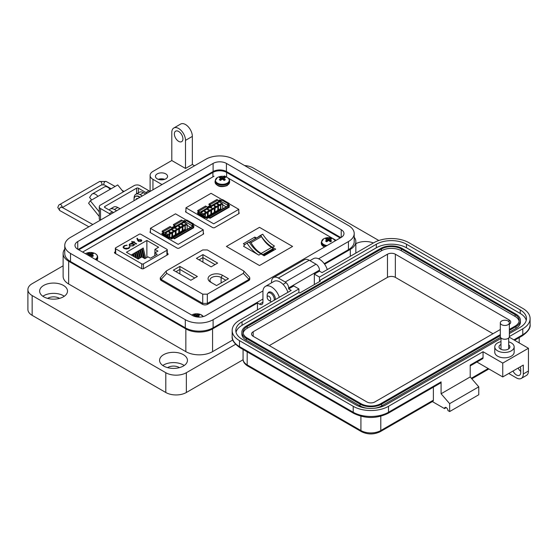 <?xml version="1.0" encoding="UTF-8"?>
<svg xmlns="http://www.w3.org/2000/svg" width="558" height="558" viewBox="0 0 558 558"><rect width="100%" height="100%" fill="white"/><g stroke="black" fill="none" stroke-linecap="round" stroke-linejoin="round"><path stroke-width="0.84" d="M163.313 179.704A4.848 2.797 0 0 0 159.707 179.704M164.715 179.334A6.054 3.494 0 0 0 158.305 179.334M165.796 173.894A6.054 3.494 0 0 0 159.19 173.133A6.054 3.494 0 0 0 155.452 176.37A6.054 3.494 0 0 0 157.23 178.839A6.054 3.494 0 0 0 163.829 179.599A6.054 3.494 0 0 0 167.567 176.37A6.054 3.494 0 0 0 165.796 173.894M194.561 165.768L192.35 164.498L185.5 168.453L185.5 140.358A9.695 5.594 -120 0 0 178.644 128.493A9.695 5.594 -120 0 0 173.796 128.012A9.695 5.594 -120 0 0 171.794 132.448L171.794 160.537L152.948 171.418A9.695 5.594 0 0 0 150.109 175.379A9.695 5.594 0 0 0 152.948 179.334L162.008 184.565M173.796 128.012L180.653 124.057A9.695 5.594 60 0 1 185.5 124.532A9.695 5.594 60 0 1 192.35 136.403L185.5 140.358M178.644 141.348A6.054 3.494 60 0 1 174.689 136.012A6.054 3.494 60 0 1 175.617 131.158A6.054 3.494 60 0 1 178.644 131.458A6.054 3.494 60 0 1 182.599 136.794A6.054 3.494 60 0 1 181.671 141.648A6.054 3.494 60 0 1 178.644 141.348M355.851 243.706A13.929 8.042 180 0 1 373.379 242.974M327.288 269.584A12.116 6.996 -120 0 0 319.476 259.261A12.116 6.996 -120 0 0 313.422 258.661L309.927 260.677M267.896 293.201A5.454 3.146 60 0 1 268.782 292.127A5.454 3.146 60 0 1 271.502 292.392A5.454 3.146 60 0 1 275.331 299.583M279.314 297.281A12.116 6.996 -120 0 0 271.502 286.952A12.116 6.996 -120 0 0 265.448 286.352A12.116 6.996 -120 0 0 262.937 291.897L262.937 302.185A4.848 2.797 -120 0 1 261.932 304.403A4.848 2.797 -120 0 1 259.512 304.166L257.454 302.98L212.57 328.892L212.57 351.645L232.819 339.955M287.879 292.336A12.116 6.996 -120 0 0 280.074 282.006A12.116 6.996 -120 0 0 274.013 281.406L265.448 286.352M162.797 365.497A13.929 8.042 180 0 1 183.359 364.953A13.929 8.042 180 0 1 184.217 365.497M163.654 366.041A13.929 8.042 180 0 1 159.574 360.349A13.929 8.042 180 0 1 168.174 352.921A13.929 8.042 180 0 1 183.359 354.665A13.929 8.042 180 0 1 187.439 360.349A13.929 8.042 180 0 1 178.839 367.785A13.929 8.042 180 0 1 163.654 366.041M42.861 296.256A13.929 8.042 180 0 1 63.424 295.712A13.929 8.042 180 0 1 64.289 296.256M43.719 296.8A13.929 8.042 180 0 1 39.639 291.109A13.929 8.042 180 0 1 48.246 283.68A13.929 8.042 180 0 1 63.424 285.424A13.929 8.042 180 0 1 67.504 291.109A13.929 8.042 180 0 1 58.904 298.544A13.929 8.042 180 0 1 43.719 296.8M179.418 367.631A7.875 4.548 0 0 0 179.076 367.422A7.875 4.548 0 0 0 167.595 367.631M59.483 298.391A7.875 4.548 0 0 0 59.141 298.181A7.875 4.548 0 0 0 47.66 298.391M324.616 264.206L350.319 249.363A18.902 10.909 0 0 0 355.851 241.649A18.902 10.909 0 0 0 354.204 237.199M185.5 168.453L171.794 160.537M145.729 193.961L143.525 192.684A8.482 4.896 -120 0 0 139.284 192.266L135.852 194.247A8.482 4.896 60 0 1 140.093 194.665L142.304 195.942M118.205 207.75A6.752 3.899 -120 0 1 119.133 208.176A6.752 3.899 -120 0 1 120.033 208.797L117.822 207.527A8.482 4.896 -120 0 0 113.581 207.102L110.156 209.083A8.482 4.896 60 0 1 114.397 209.501L116.601 210.778M64.763 249.07A18.902 10.909 0 0 0 63.117 253.52A18.902 10.909 0 0 0 68.648 261.235L185.842 328.892A18.902 10.909 0 0 0 212.57 328.892M257.454 309.899L257.454 302.98M63.117 253.52L63.117 276.273A18.902 10.909 0 0 0 68.648 283.987L185.842 351.645A18.902 10.909 0 0 0 212.57 351.645M109.173 210.01A8.482 4.896 60 0 1 110.156 209.083M134.108 198.495A8.482 4.896 60 0 1 135.852 194.247M192.35 164.498L192.35 136.403M378.819 240.498L253.172 167.958A14.536 8.391 0 0 0 244.599 165.559M63.117 265.817L32.155 283.687A14.536 8.391 0 0 0 27.9 289.623A14.536 8.391 0 0 0 32.155 295.559L165.796 372.716A14.536 8.391 0 0 0 186.351 372.716L235.588 344.293M27.9 289.623L27.9 309.411A14.536 8.391 0 0 0 32.155 315.347L165.796 392.497A14.536 8.391 0 0 0 186.351 392.497L243.1 359.736M78.797 249.858A9.695 5.594 180 0 1 79.271 249.566L212.912 172.408A9.695 5.594 180 0 1 226.618 172.408L339.696 237.694A9.695 5.594 180 0 1 340.171 237.987M91.651 200.001L89.58 197.42L91.519 194.665A6.626 3.829 60 0 1 92.265 193.975A6.626 3.829 60 0 1 95.578 194.303A6.626 3.829 60 0 1 97.922 196.381L90.305 200.775L88.596 203.217L99.268 216.49M123.29 191.875L117.724 184.949L110.107 189.343A6.626 3.829 -120 0 0 107.764 187.265A6.626 3.829 -120 0 0 104.451 186.937L92.265 193.975M110.393 214.363A7.268 4.199 60 0 0 109.326 213.616L100.531 208.539A4.311 2.49 0 0 1 99.268 206.781A4.311 2.49 0 0 1 100.531 205.023L134.039 185.674A4.311 2.49 180 0 1 140.128 185.674L148.93 190.752A7.268 4.199 -120 0 1 149.99 191.499M113.441 212.605A7.268 4.199 -120 0 0 112.374 211.859L104.827 207.499A1.228 0.711 0 0 1 104.465 206.997A1.228 0.711 0 0 1 104.827 206.495L136.591 188.158A1.228 0.711 0 0 1 138.335 188.158L145.882 192.517A7.268 4.199 60 0 1 146.949 193.256M99.268 206.781L99.268 218.645A4.311 2.49 0 0 0 100.245 220.222M99.268 211.921L90.305 200.775M94.965 198.09A1.786 1.032 -120 0 0 94.686 198.167A1.786 1.032 -120 0 0 94.483 198.355L94.951 198.09M136.11 199.513A0.809 0.467 60 0 1 136.166 199.011A4.325 2.497 60 0 1 136.612 198.606A4.325 2.497 60 0 1 137.184 198.418A0.809 0.467 60 0 1 137.659 198.62M134.087 200.685A6.752 3.899 60 0 1 135.399 196.5A6.752 3.899 60 0 1 138.775 196.834A6.752 3.899 60 0 1 139.681 197.455M140.058 197.232A6.752 3.899 -120 0 0 139.158 196.618A6.752 3.899 -120 0 0 135.782 196.283A6.752 3.899 -120 0 0 135.594 196.402M136.494 199.297A0.809 0.467 60 0 1 136.55 198.787A4.325 2.497 60 0 1 136.815 198.509M267.17 297.302A2.504 1.444 60 0 1 268.942 296.284A2.504 1.444 60 0 1 270.714 299.346A2.504 1.444 60 0 1 268.942 300.371A2.504 1.444 60 0 1 267.17 297.302L267.17 295.259A5.008 2.888 60 0 1 268.21 292.971A5.008 2.888 60 0 1 270.714 293.215A5.008 2.888 60 0 1 274.152 300.267M271.558 301.759A5.008 2.888 60 0 1 270.714 301.39L268.942 300.371L270.714 301.39M341.217 229.694A9.423 5.441 180 0 1 343.979 233.537A9.423 5.441 180 0 1 341.217 237.387L341.217 229.694L226.429 163.417L226.429 171.529L340.854 237.596M341.217 237.387L205.867 315.528A9.423 5.441 180 0 1 192.538 315.528L77.75 249.252A9.423 5.441 180 0 1 74.988 245.408A9.423 5.441 180 0 1 77.75 241.558L213.1 163.417A9.423 5.441 180 0 1 226.429 163.417M318.59 258.8L348.45 241.558A19.656 11.348 0 0 0 354.204 233.537A19.656 11.348 0 0 0 348.45 225.516L233.662 159.239A19.656 11.348 0 0 0 205.867 159.239L70.517 237.387A19.656 11.348 0 0 0 64.763 245.408A19.656 11.348 0 0 0 70.517 253.43L185.305 319.706A19.656 11.348 0 0 0 213.1 319.706L262.985 290.906M226.429 171.529A9.423 5.441 0 0 0 213.1 171.529L78.113 249.468M324.226 263.662L348.45 249.677A19.656 11.348 0 0 0 354.204 241.649L354.204 233.537M64.763 245.408L64.763 253.52A19.656 11.348 0 0 0 70.517 261.542L185.305 327.818A19.656 11.348 0 0 0 213.1 327.818L262.937 299.046M508.694 341.852A9.688 5.594 180 0 1 514.155 346.881A9.688 5.594 180 0 1 511.316 350.836A9.688 5.594 180 0 1 500.756 352.049A9.688 5.594 180 0 1 494.772 346.881A9.688 5.594 180 0 1 497.61 342.926A9.688 5.594 180 0 1 500.986 341.663M514.155 346.881L514.155 352.224A9.688 5.594 180 0 1 511.316 356.178A9.688 5.594 180 0 1 500.756 357.392A9.688 5.594 180 0 1 494.772 352.224L494.772 346.881M500.986 344.46A5.447 3.146 0 0 0 500.61 344.656A5.447 3.146 0 0 0 499.012 346.881A5.447 3.146 0 0 0 502.381 349.789A5.447 3.146 0 0 0 508.317 349.106A5.447 3.146 0 0 0 509.914 346.881A5.447 3.146 0 0 0 508.694 344.9M520.74 371.405A6.054 3.494 60 0 1 518.166 368.043M500.986 338.406L385.934 404.836A21.316 12.304 180 0 1 355.788 404.836L242.046 339.166A21.316 12.304 180 0 1 235.804 330.469A21.316 12.304 180 0 1 242.046 321.764L298.914 288.932L293.78 285.961L288.639 288.932L291.206 290.411L239.48 320.278A24.95 14.403 0 0 0 232.17 330.469A24.95 14.403 0 0 0 239.48 340.652L353.214 406.315A24.95 14.403 0 0 0 388.501 406.315L483.054 351.728L502.751 363.098L502.751 376.943L523.306 365.078L523.306 373.979A9.688 5.594 60 0 1 521.298 378.415L526.438 375.45A9.688 5.594 -120 0 0 528.447 371.014L528.447 348.269L509.259 337.192M513.025 371.014A6.054 3.494 -120 0 0 519.484 375.269A6.054 3.494 -120 0 0 520.74 372.493L520.74 369.529A6.054 3.494 -120 0 0 520.216 366.864M513.883 339.864L522.79 334.716L522.79 328.788L509.363 336.537M502.751 363.098L528.447 348.269M522.79 328.788A24.95 14.403 0 0 0 530.1 318.597A24.95 14.403 0 0 0 522.79 308.414L409.056 242.751A24.95 14.403 0 0 0 373.769 242.751L322.043 272.611L319.469 271.132L314.335 274.097L319.469 277.061L376.343 244.23A21.316 12.304 180 0 1 406.489 244.23L520.223 309.899A21.316 12.304 180 0 1 526.466 318.597A21.316 12.304 180 0 1 520.223 327.302L509.363 333.572M521.298 378.415A9.688 5.594 60 0 1 516.457 377.933L508.75 373.483M446.226 407.605L444.51 408.595L432.373 401.586M319.469 271.132L319.469 270.142A4.848 2.797 -120 0 0 316.044 264.206L309.195 260.251A9.688 5.594 -120 0 0 304.347 259.77L273.518 277.57A9.688 5.594 60 0 1 278.365 278.051L285.215 282.006A4.848 2.797 60 0 1 288.639 287.942L288.639 288.932M470.206 365.902L482.551 358.773A2.42 1.402 -120 0 0 483.054 357.664L483.054 351.728M476.909 362.03L502.751 376.943M388.501 406.315L388.501 412.25L441.085 381.888L441.085 393.76L470.206 376.943L470.206 365.078L483.054 357.664M314.335 284.58L314.335 274.097M376.343 244.23L376.343 247.794L319.469 280.625L320.327 281.12L299.772 292.985L298.914 292.49L298.914 288.932M298.914 292.49L242.046 325.321L242.046 321.764M236.027 332.247A21.316 12.304 180 0 1 242.046 325.321M376.343 247.794A21.316 12.304 180 0 1 406.489 247.794L520.223 313.457A21.316 12.304 180 0 1 526.243 320.376M319.469 280.625L319.469 277.061M380.793 416.247L380.793 430.546A2.42 1.402 -120 0 1 380.291 431.655L432.875 401.293A2.42 1.402 -120 0 0 433.378 400.184L380.793 430.546A14.048 8.112 180 0 1 360.921 430.546L247.187 364.883A14.048 8.112 180 0 1 243.072 359.143L243.072 349.482M433.378 387.161L433.378 400.184M444.51 408.595A2.42 1.402 60 0 1 445.012 407.486A2.42 1.402 60 0 1 446.881 408.135A2.42 1.402 60 0 1 447.941 410.569L449.65 411.56L449.65 403.65L441.085 393.76M441.085 381.888A2.42 1.402 60 0 1 440.583 382.997L387.998 413.359C376.573 418.842 365.141 418.842 353.716 413.359A2.42 1.402 120 0 1 353.214 412.25A24.95 14.403 0 0 0 388.501 412.25A2.42 1.402 60 0 1 387.998 413.359M449.65 411.56L478.771 394.75L478.771 386.834L470.206 376.943M271.509 282.857L271.509 282.006A9.688 5.594 60 0 1 273.518 277.57M449.65 403.65L478.771 386.834M500.31 335.637L381.651 404.138A15.261 8.809 180 0 1 360.07 404.138L246.329 338.476A15.261 8.809 180 0 1 241.858 332.247A15.261 8.809 180 0 1 246.329 326.018L380.619 248.484A15.261 8.809 180 0 1 402.206 248.484L515.941 314.147A15.261 8.809 180 0 1 520.412 320.376L520.412 322.161A15.261 8.809 180 0 1 515.941 328.39L509.363 332.184M500.477 337.318L381.651 405.924A15.261 8.809 180 0 1 374.258 408.282M367.464 408.282A15.261 8.809 180 0 1 360.07 405.924L246.329 340.254A15.261 8.809 180 0 1 241.858 334.026L241.858 332.247M520.412 320.376A15.261 8.809 180 0 1 515.941 326.611L509.363 330.406M500.31 334.647L380.793 403.65A14.048 8.112 180 0 1 360.921 403.65L247.187 337.981A14.048 8.112 180 0 1 243.072 332.247A14.048 8.112 180 0 1 247.187 326.514L381.477 248.98A14.048 8.112 180 0 1 401.348 248.98L515.083 314.642A14.048 8.112 180 0 1 519.198 320.376A14.048 8.112 180 0 1 515.083 326.116L509.363 329.415M243.155 333.133A14.048 8.112 180 0 1 247.187 328.292L381.477 250.758A14.048 8.112 180 0 1 401.348 250.758L515.083 316.421A14.048 8.112 180 0 1 519.114 321.269M500.31 329.499L374.795 401.969A5.573 3.215 180 0 1 366.92 401.969L253.186 336.3A5.573 3.215 180 0 1 251.553 334.026A5.573 3.215 180 0 1 253.186 331.752L387.475 254.218A5.573 3.215 180 0 1 395.35 254.218L509.091 319.887A5.573 3.215 180 0 1 510.723 322.161A5.573 3.215 180 0 1 509.363 324.261M269.284 345.597L387.475 277.361A5.573 3.215 180 0 1 395.35 277.361L492.986 333.733M508.038 324.7A4.527 2.616 180 0 1 503.107 325.265A4.527 2.616 180 0 1 500.31 322.852A4.527 2.616 180 0 1 501.635 321.003A4.527 2.616 180 0 1 506.573 320.438A4.527 2.616 180 0 1 509.363 322.852A4.527 2.616 180 0 1 508.038 324.7M509.363 322.852L509.363 336.62A4.527 2.616 180 0 1 508.038 338.469A4.527 2.616 180 0 1 503.107 339.034A4.527 2.616 180 0 1 500.31 336.62L500.31 322.852M336.062 240.359L333.991 239.166M332.924 238.552L227.762 177.835M226.701 177.221L224.442 175.916M214.056 176.202L82.633 252.076M185.947 211.015L185.661 211.991L212.975 227.762L214.335 227.79L239.138 213.47L238.803 212.521M239.138 213.47L239.089 212.689L239.089 213.498M185.612 211.963L185.612 211.21L185.661 211.991M150.416 231.528L150.13 232.505L177.444 248.275L178.797 248.31L203.607 233.983L203.265 233.035M203.607 233.983L203.558 233.202L203.558 234.011M150.081 232.477L150.081 231.723L150.13 232.505M115.339 251.784L114.543 252.237L114.592 253.025L141.913 268.796L143.267 268.823L168.07 254.504L168.021 253.716L167.274 253.29M168.07 254.504L168.021 253.716L168.021 254.532M114.543 252.99L114.543 252.237L114.592 253.025M238.803 213.665L238.803 209.341L229.052 203.712M222.244 199.778L211.05 193.312L185.947 207.806L185.947 212.159M238.803 209.341L213.7 223.828L185.947 207.806M228.452 206.181L229.652 205.49L227.741 204.381M221.226 200.622L219.887 199.855L218.464 200.678M204.898 217.313L207.039 218.548L209.264 217.264M199.276 211.754L197.274 212.912L198.383 213.554M210.547 205.246L207.185 207.185M219.887 200.594L219.887 199.855M198.983 212.214L198.299 212.71A1.451 0.837 180 0 0 197.874 213.261M210.261 205.707L207.402 207.757M221.087 200.936L220.912 200.838A1.451 0.837 180 0 0 218.862 200.838L218.603 200.985M212.354 206L216.106 203.83M202.08 211.935L205.832 209.766M198.627 213.414A0.725 0.418 180 0 1 198.815 213.01L198.815 213.323M198.983 212.312L199.499 212.612L198.815 213.01M199.499 212.612L199.499 212.514A1.088 0.628 60 0 0 198.732 211.175L197.699 210.582L197.699 211.175L198.732 211.768M197.699 210.582L205.616 206.014L206.641 206.606L198.732 211.175M210.261 206.104L210.771 206.397L207.416 208.336L207.416 207.946A1.088 0.628 -120 0 0 206.641 206.606M210.003 204.667L208.971 204.075L216.888 199.506L217.92 200.099L210.003 204.667A1.088 0.628 60 0 1 210.771 206.007L210.771 206.397M208.971 204.075L208.971 204.667L210.003 205.26M219.371 201.947L219.371 201.138L218.687 201.431A1.088 0.628 -120 0 0 217.92 200.099M219.371 201.138A0.725 0.418 180 0 1 220.403 201.138L220.403 202.373M228.285 204.402L229.052 203.956L229.052 203.363L228.285 203.809L221.77 200.05A1.088 0.628 120 0 0 221.003 201.382L220.403 201.138M205.156 217.16L204.381 217.606L204.381 218.199L197.874 214.439L197.874 213.847L198.641 213.4L205.156 217.16A1.088 0.628 -60 0 1 205.7 217.111A1.088 0.628 -60 0 1 205.923 217.606L206.523 218.052A0.725 0.418 180 0 0 207.555 218.052L208.406 217.753M205.7 217.111L199.185 213.351A1.088 0.628 120 0 0 198.641 213.4M221.77 200.05L222.544 199.604L229.052 203.363M229.052 205.839A1.451 0.837 180 0 0 228.627 205.295L228.027 204.849M204.381 218.199L205.156 217.753M228.027 204.946L227.511 205.142A1.088 0.628 -60 0 1 228.285 203.809M228.11 205.993L227.511 205.239M228.11 205.588A0.725 0.418 180 0 1 228.25 206.069M222.67 204.786L226.143 206.823M209.006 217.704L210.038 218.297L210.038 217.704L209.006 217.111L228.194 206.035A1.088 0.628 -120 0 0 227.65 205.979L208.462 217.062A1.088 0.628 60 0 1 209.006 217.111M208.239 217.655L208.239 217.557A1.088 0.628 60 0 1 208.462 217.062M228.194 206.035L229.226 206.627L229.226 207.22L210.038 218.297M205.065 216.741L204.688 213.198L203.398 213.944L201.131 212.479L219.378 201.94L221.917 203.251L220.626 203.998L221.003 209.459L206.321 217.934M203.398 215.779L203.398 215.13L200.761 213.609A0.725 0.418 180 0 1 200.761 213.01L201.075 212.556M197.874 213.847L204.381 217.606M221.917 203.251L222.67 203.998L222.67 208.852M212.026 208.546L211.308 207.583L210.478 207.778L211.363 207.262L212.2 208.343M207.695 209.362L207.66 209.794L207.695 209.362L209.124 209.669L209.09 210.261L209.124 209.773L209.09 210.261L208.148 209.934M207.695 209.459L207.66 209.892L207.695 209.459M204.472 211.224L204.514 211.733L204.472 211.224L205.595 211.336L205.839 212.04L205.114 212.061L205.707 211.949L205.49 211.475L204.514 211.831L204.472 211.322L204.514 211.831L205.49 211.58L205.707 212.047M205.707 211.949L205.49 211.58M205.595 211.336L205.839 212.138L205.595 211.433L205.839 212.138L205.114 212.061M215.018 211.901L214.321 212.326L214.251 207.674L215.018 208.148L215.018 211.901L217.732 210.338L217.92 205.56L218.45 206.167L218.45 209.92L217.676 210.303M218.45 209.92L220.556 208.706L220.501 204.068L217.92 205.56M204.688 213.198L205.344 213.735L205.344 216.902M205.818 217.215L207.45 216.274L207.395 211.635L204.814 213.128M207.395 211.635L208.169 212.103L208.169 215.855L207.395 216.239M210.819 209.655L211.594 210.129L211.594 213.881L210.889 214.307L210.819 209.655L207.639 211.496M214.251 207.681L211.07 209.515M217.676 205.7L214.495 207.534M215.521 206.551L215.472 206.035L215.521 206.551L214.391 206.439L214.146 205.637L214.872 205.609L214.279 205.728L214.495 206.202L215.472 205.937L215.521 206.551M214.495 206.3L214.279 205.825M217.418 204.054L217.899 203.677L217.348 203.998L217.648 204.256L218.673 204.068L218.694 204.716L218.673 204.165L218.694 204.716L217.878 204.653L218.52 204.179L218.555 204.633M218.555 204.535L217.055 204.082L217.627 204.57L218.52 204.277M222.67 203.998L221.003 204.967M205.065 214.167L203.398 215.13L203.398 213.944M212.026 208.448L211.308 207.583M211.308 207.485L210.638 207.974M209.124 209.669L209.09 210.164L208.148 209.836M217.732 206.586L215.018 208.148M220.556 204.953L218.45 206.167M207.45 212.521L205.344 213.735M210.875 210.54L208.169 212.103M214.3 208.559L211.594 210.129M214.872 205.609L214.279 205.728L214.481 206.118M215.472 205.937L215.521 206.453L214.391 206.341L214.146 205.637M218.673 204.068L218.694 204.619L217.878 204.653M217.055 203.984L217.899 203.677M210.038 217.704L229.226 206.627M220.57 203.97L220.633 208.908L205.902 217.411M221.003 209.459L220.633 208.908M208.406 210.08L208.943 210.08M207.834 209.689L208.267 209.689M204.688 211.635L205.232 211.649M214.788 206.341L215.367 206.369M207.66 211.517L207.464 216.281M211.091 209.536L210.826 214.265M214.516 207.562L214.251 212.284M217.941 205.581L217.746 210.345M211.594 213.881L214.3 212.319M208.169 215.855L210.875 214.293M203.265 234.179L203.265 229.854L193.521 224.225M186.707 220.291L175.512 213.826L150.416 228.32L150.416 232.672M203.265 229.854L178.169 244.341L150.416 228.32M192.922 226.694L194.121 226.004L192.203 224.902M185.695 221.142L184.356 220.368L182.926 221.191M169.36 237.827L171.501 239.061L173.733 237.778M163.738 232.268L161.736 233.425L162.852 234.067M175.017 225.76L171.655 227.699M184.356 221.108L184.356 220.368M163.452 232.728L162.769 233.223A1.451 0.837 180 0 0 162.343 233.774M174.724 226.22L171.864 228.271M185.549 221.456L185.382 221.359A1.451 0.837 180 0 0 183.324 221.359L183.073 221.505M176.823 226.513L180.576 224.344M166.542 232.449L170.302 230.28M163.089 233.928A0.725 0.418 180 0 1 163.278 233.523L163.278 233.844M163.452 232.832L163.968 233.125L163.278 233.523M163.968 233.125L163.968 233.028A1.088 0.628 60 0 0 163.194 231.696L162.169 231.096L162.169 231.696L163.194 232.288M162.169 231.096L170.085 226.527L171.111 227.12L163.194 231.696M174.724 226.618L175.24 226.918L171.878 228.857L171.878 228.459A1.088 0.628 -120 0 0 171.111 227.12M174.466 225.181L173.44 224.588L181.357 220.019L182.382 220.612L174.466 225.181A1.088 0.628 60 0 1 175.24 226.52L175.24 226.918M173.44 224.588L173.44 225.181L174.466 225.781M183.84 222.461L183.84 221.652L183.157 221.951A1.088 0.628 -120 0 0 182.382 220.612M183.84 221.652A0.725 0.418 180 0 1 184.865 221.652L184.865 222.886M192.747 224.916L193.521 224.469L193.521 223.877L192.747 224.323L186.239 220.563A1.088 0.628 120 0 0 185.465 221.903L184.865 221.652M169.618 237.68L168.851 238.12L168.851 238.712L162.336 234.96L162.336 234.36L163.11 233.921L169.618 237.68A1.088 0.628 -60 0 1 170.162 237.624A1.088 0.628 -60 0 1 170.392 238.12L170.992 238.566A0.725 0.418 180 0 0 172.017 238.566L172.875 238.273M170.162 237.624L163.654 233.865A1.088 0.628 120 0 0 163.11 233.921M186.239 220.563L187.007 220.117L193.521 223.877M193.514 226.353A1.451 0.837 180 0 0 193.089 225.809L192.489 225.362M168.851 238.712L169.618 238.273M192.489 225.46L191.98 225.662A1.088 0.628 -60 0 1 192.747 224.323M192.58 226.506L191.98 225.76M192.58 226.102A0.725 0.418 180 0 1 192.719 226.583M187.139 225.299L190.606 227.343M173.475 238.224L174.501 238.817L174.501 238.224L173.475 237.624L192.663 226.548A1.088 0.628 -120 0 0 192.119 226.492L172.931 237.575A1.088 0.628 60 0 1 173.475 237.624M172.701 238.168L172.701 238.071A1.088 0.628 60 0 1 172.931 237.575M192.663 226.548L193.689 227.141L193.689 227.734L174.501 238.817M169.534 237.262L169.158 233.711L167.86 234.458L165.6 232.993L183.847 222.461L186.386 223.765L185.089 224.511L185.465 229.973L170.783 238.447M167.86 236.292L167.86 235.643L165.224 234.123A0.725 0.418 180 0 1 165.224 233.53L165.545 233.077M162.336 234.36L168.851 238.12M186.386 223.765L187.139 224.518L187.139 229.373M176.488 229.059L175.777 228.096L174.94 228.292L175.833 227.783L176.67 228.857M172.164 229.875L172.129 230.308L172.164 229.875L173.594 230.189L173.552 230.775L173.594 230.287L173.552 230.775L172.61 230.447M172.164 229.98L172.129 230.405L172.164 229.98M168.941 231.737L168.976 232.247L168.941 231.737L170.064 231.849L170.302 232.553L169.576 232.574L170.176 232.463L169.96 231.989L168.976 232.351L168.941 231.835L168.976 232.351L169.96 232.093L170.176 232.56M170.176 232.463L169.96 232.093M170.064 231.849L170.302 232.651L170.064 231.947L170.302 232.651L169.576 232.574M179.488 232.414L178.783 232.839L178.713 228.194L179.488 228.661L179.488 232.414L182.194 230.852L182.389 226.074L182.912 226.688L182.912 230.44L182.145 230.824M182.912 230.44L185.026 229.219L184.97 224.581L182.389 226.074M169.158 233.711L169.806 234.248L169.806 237.415M171.864 232.149L172.631 232.616L172.631 236.376L171.934 236.794L171.864 232.149L169.283 233.642M175.289 230.168L176.063 230.642L176.063 234.395L175.358 234.82L175.289 230.168L172.108 232.009M178.713 228.194L175.533 230.029M182.138 226.213L178.965 228.055M179.104 226.52L178.741 226.339L179.181 226.339M178.741 226.339L178.965 226.715L179.941 226.45L179.983 227.064L179.941 226.548L179.983 227.064L178.86 226.953L178.616 226.15L179.341 226.13M181.88 224.567L182.361 224.19L181.817 224.511L182.117 224.769L183.143 224.581L183.164 225.23L183.143 224.679L183.164 225.23L182.34 225.167L182.982 224.693L183.024 225.146M183.024 225.048L181.517 224.595L182.096 225.083L182.982 224.797M187.139 224.518L185.465 225.481M169.534 234.681L167.86 235.643L167.86 234.458M176.488 228.961L175.777 228.096M175.777 227.999L175.1 228.487M173.594 230.189L173.552 230.677L172.617 230.356M182.194 227.099L179.488 228.661M185.026 225.467L182.912 226.688M171.92 233.035L169.806 234.248M175.345 231.054L172.631 232.616M178.769 229.08L176.063 230.642M179.181 226.241L178.741 226.241L179.104 226.422M179.941 226.45L179.983 226.966L178.86 226.855L178.616 226.15M183.143 224.581L183.164 225.132L182.34 225.167M181.517 224.497L182.361 224.19M174.501 238.224L193.689 227.141M185.04 224.483L185.103 229.422L170.371 237.924M185.465 229.973L185.103 229.422M172.875 230.594L173.412 230.594M172.303 230.203L172.736 230.203M169.158 232.149L169.702 232.163M179.251 226.855L179.836 226.883M172.129 232.03L171.864 236.759M175.554 230.049L175.289 234.779M178.985 228.076L178.713 232.798M182.41 226.095L182.215 230.859M176.063 234.395L178.769 232.832M172.631 236.376L175.345 234.806M171.92 236.787L170.281 237.729M143.985 258.145L142.262 251.002L142.262 248.568L143.218 248.01L145.68 258.187M141.725 257.001L140.518 252.007L140.518 249.572L141.481 249.014L143.636 257.942M135.964 257.782L135.294 252.586L136.257 252.035L137.917 258.912M131.814 255.383L131.814 254.594L132.776 254.043L133.306 256.248M154.922 252.851L154.922 249.384L157.928 251.114L154.796 252.92L157.189 254.309L150.402 258.228L148.003 256.84L144.871 258.654L141.871 256.917L138.168 259.051L126.422 252.272L146.873 240.463L146.873 257.496M133.655 256.45L133.557 253.59L134.513 253.039L135.615 257.58M139.988 258.005L138.775 253.011L138.775 250.577L139.737 250.026L141.46 257.154M138.244 259.01L137.038 254.016L137.038 251.581L137.993 251.03L139.723 258.159M115.694 248.812L141.739 263.843A1.214 0.698 -0 0 0 143.448 263.843L166.919 250.291A1.214 0.698 -0 0 0 167.274 249.796A1.214 0.698 -0 0 0 166.919 249.307L140.881 234.269A1.214 0.698 -0 0 0 139.165 234.269L115.694 247.822A1.214 0.698 -0 0 0 115.339 248.317A1.214 0.698 -0 0 0 115.694 248.812L115.694 253.66M154.922 249.384L158.625 247.243L146.873 240.463M129.282 246.817L128.424 248.191L124.476 248.261L123.674 247.187L124.56 245.994L127.043 245.115L124.12 245.708L123.053 247.131L124.036 248.477L126.227 249.077L128.891 248.456L129.909 246.769L129.289 247.103M129.944 247.061L129.296 247.068L128.424 248.191M131.618 241.384L132.95 242.151L132.372 242.486L132.776 242.723L133.362 242.388L136.264 244.062L136.675 243.832L133.767 242.151L134.345 241.816L133.941 241.579L133.362 241.914L131.618 241.384M137.624 240.303L138.433 241.356L141.181 241.363L141.795 240.526L141.209 239.738L138.523 239.738A3.787 2.19 180 0 0 138.098 240.038L137.463 238.287L136.905 238.329L137.624 240.303M131.618 242.925L131.207 243.155L131.821 243.511L129.812 243.902L129.079 244.913L129.777 245.89L133.229 245.883L133.948 244.739L134.931 244.836L131.618 242.925L131.43 243.281M154.796 255.69L154.796 252.92M134.708 244.962L131.618 243.176M131.821 243.511L129.812 243.902M129.812 244.153L129.093 245.039M133.404 244.976L132.832 245.897L130.188 245.911L129.665 245.032M130.188 245.653L129.651 244.906L130.223 244.132L132.874 244.118L133.418 244.843L132.832 245.646L130.188 245.911M138.098 240.038L137.463 238.538L136.996 238.573M138.098 240.289A3.787 2.19 180 0 1 138.523 239.996L138.523 239.738M141.781 240.651L141.209 239.738M141.209 239.989L138.523 239.996M138.9 240.059L138.851 241.133L138.9 240.059L140.832 239.989L140.742 241.077L138.851 241.384L138.9 240.31L138.851 241.384L140.742 241.328L140.832 240.24M141.16 240.61L140.832 239.989M134.129 241.942L133.362 242.172L131.834 241.509M136.452 243.958L133.767 242.151M132.95 242.151L132.588 242.611M127.043 245.367L124.12 245.708M124.12 245.959L123.06 247.264M128.424 248.443L124.476 248.261M124.476 248.512L123.688 247.313M131.814 254.594L132.037 255.515M133.557 253.59L134.345 256.847M135.294 252.586L136.647 258.173M138.775 250.577L140.504 257.705M140.518 249.572L142.367 257.203M137.038 251.581L138.761 258.71M142.262 248.568L144.675 258.535M228.438 278.714L222.412 275.233A8.398 4.848 0 0 0 210.533 275.233A8.398 4.848 0 0 0 210.533 282.09L216.56 285.57L228.438 278.714M190.843 280.269L197.372 276.503L179.878 266.403L173.35 270.17L190.843 280.269M243.337 273.378L207.325 294.171L202.735 294.171L166.723 273.378L166.089 271.209L166.723 270.728L202.735 249.935L207.325 249.935L243.337 270.728L243.965 271.209L243.337 273.378L248.959 279.37L248.673 279.593L207.325 303.413L207.325 294.171M196.409 258.361L211.119 266.857L217.648 263.083L202.938 254.594L196.409 258.361M211.824 282.836A6.557 3.787 180 0 1 209.92 280.172A6.557 3.787 180 0 1 213.965 276.67A6.557 3.787 180 0 1 221.108 277.493L225.83 280.221M179.878 266.403L179.878 269.416L194.756 278.01M175.958 271.676L179.878 269.416L179.878 273.936M202.735 294.171L202.735 303.413L207.325 303.413M248.959 279.37L249.761 277.828L249.461 277.068L243.965 271.209M166.089 271.209L160.299 277.828L161.102 279.37L166.723 273.378M202.735 303.413L161.102 279.37M199.025 259.868L202.938 257.608L202.938 254.594M202.938 262.127L202.938 257.608L215.039 264.59M160.299 277.828L160.299 279.091A3.69 2.134 0 0 0 161.381 280.597L202.415 304.291A3.69 2.134 0 0 0 207.639 304.291L248.673 280.597A3.69 2.134 0 0 0 249.761 279.091L249.761 277.828M250.409 242.005A1.214 0.698 -120 0 0 249.851 241.921L260.3 235.888A1.214 0.698 60 0 1 260.858 235.971A1.214 0.698 60 0 1 261.479 236.627L251.023 242.66A1.214 0.698 -120 0 0 250.409 242.005M246.148 243.713A19.962 11.53 60 0 1 247.117 243.246A25.236 14.571 -120 0 0 258.849 255.097L243.581 246.287A19.962 11.53 60 0 1 246.148 243.713L248.205 242.521A19.962 11.53 60 0 1 249.175 242.06A25.236 14.571 -120 0 0 260.907 253.911L264.171 255.794L275.701 249.14L272.437 247.257A25.236 14.571 60 0 1 260.705 235.406A19.962 11.53 -120 0 0 259.735 235.867A19.962 11.53 -120 0 0 258.291 236.983M256.471 238.036L254.846 237.101L243.316 243.755L244.878 244.662M226.422 246.441L259.491 227.35L292.559 246.441L259.491 265.531L226.422 246.441M264.018 255.71L273.483 250.242L273.483 249.405A1.276 0.739 60 0 0 273.078 248.666A4.408 2.546 60 0 0 271.627 247.41L261.172 253.444A4.408 2.546 60 0 1 262.63 254.699A1.276 0.739 60 0 1 262.86 255.041M261.116 253.416A19.907 11.495 60 0 1 251.023 242.66M260.3 235.888A21.804 12.59 -120 0 0 259.491 236.292L249.259 242.2A21.804 12.59 60 0 1 249.851 241.921M271.572 247.375A19.907 11.495 60 0 1 261.479 236.627M273.483 249.405L263.292 255.292M273.483 249.621L274.18 250.019M254.846 237.101L255.187 238.775M247.117 243.246L249.175 242.06M272.437 247.257L274.494 246.071A25.236 14.571 60 0 1 262.762 234.221L260.705 235.406M262.762 234.221A19.962 11.53 -120 0 0 261.793 234.681L259.735 235.867M199.597 317.118A10.539 6.591 -115.5 0 0 198.592 316.219A10.518 3.801 -99.2 0 0 198.341 315.814A10.518 2.748 -72.4 0 1 198.592 315.514A10.539 5.531 -55.8 0 1 199.652 315.186A3.474 2.009 0 0 0 198.355 314.44A10.539 6.591 115.5 0 0 197.246 314.733A10.518 8.433 140.4 0 0 196.632 314.824A10.518 8.433 -140.4 0 0 196.025 314.733A10.539 6.591 -115.5 0 0 194.909 314.44A3.474 2.009 -0 0 0 194.177 314.761A3.474 2.009 -0 0 0 193.612 315.186A10.539 5.531 55.8 0 1 194.679 315.514A10.518 2.748 72.4 0 1 194.923 315.814A10.518 3.801 99.2 0 0 194.679 316.219A10.539 6.591 115.5 0 0 194.47 316.386M191.75 314.984A6.905 3.99 -0 0 0 191.673 315.026L192.629 314.559A6.905 3.99 -0 0 0 191.75 314.984M203.224 316.602A6.905 3.99 -0 0 0 200.636 314.559L200.636 314.559A10.539 10.539 0 0 0 192.629 314.559M196.388 316.874A10.518 7.373 -32.3 0 1 196.632 316.798A10.518 7.373 32.3 0 1 197.246 316.993A10.539 5.531 55.8 0 1 197.26 317.007M195.014 316.553L194.923 315.814M195.181 316.602L194.909 314.44M195.907 316.777L196.025 314.733M196.632 316.798L196.632 314.824M197.379 317.021L197.246 314.733M198.034 317.077L198.355 314.44M198.195 317.09L198.341 315.814M198.509 317.104L198.592 316.219M326.102 238.594A3.474 2.009 -0 0 0 325.537 239.019A10.539 5.531 55.8 0 1 326.604 239.347A10.518 2.748 72.4 0 1 326.849 239.647A10.518 3.801 99.2 0 0 326.604 240.052A10.539 6.591 115.5 0 0 325.537 241.007A3.474 2.009 0 0 0 326.102 241.433A3.474 2.009 0 0 0 326.835 241.76A10.539 5.531 -55.8 0 1 327.951 240.826A10.518 7.373 -32.3 0 1 328.557 240.638A10.518 7.373 32.3 0 1 329.164 240.826A10.539 5.531 55.8 0 1 330.28 241.76A3.474 2.009 0 0 0 331.013 241.433A3.474 2.009 0 0 0 331.578 241.007A10.539 6.591 -115.5 0 0 330.51 240.052A10.518 3.801 -99.2 0 0 330.266 239.647A10.518 2.748 -72.4 0 1 330.51 239.347A10.539 5.531 -55.8 0 1 331.578 239.019A3.474 2.009 0 0 0 330.28 238.273A10.539 6.591 115.5 0 0 329.164 238.566A10.518 8.433 140.4 0 0 328.557 238.664A10.518 8.433 -140.4 0 0 327.951 238.566A10.539 6.591 -115.5 0 0 326.835 238.273A3.474 2.009 -0 0 0 326.102 238.594M335.309 240.798A6.905 3.99 -0 0 0 332.561 238.392A10.539 10.539 0 0 0 324.554 238.392L324.554 238.392A6.905 3.99 -0 0 0 323.675 238.817A6.905 3.99 -0 0 0 321.931 242.765A6.905 3.99 -0 0 0 327.093 245.541M332.561 238.392L335.421 240.728M326.751 241.733L326.604 240.052M327.072 241.551L326.849 239.647M327.225 241.412L326.835 238.273M327.811 240.93L327.951 238.566M328.557 240.638L328.557 238.664M329.304 240.93L329.164 238.566M329.89 241.412L330.28 238.273M330.043 241.551L330.266 239.647M330.364 241.733L330.51 240.052M219.873 177.27A3.474 2.009 -0 0 0 219.315 177.695A10.539 5.531 55.8 0 1 220.375 178.016A10.518 2.748 72.4 0 1 220.626 178.323A10.518 3.801 99.2 0 0 220.375 178.72A10.539 6.591 115.5 0 0 219.315 179.683A3.474 2.009 0 0 0 219.873 180.108A3.474 2.009 0 0 0 220.612 180.429A10.539 5.531 -55.8 0 1 221.721 179.502A10.518 7.373 -32.3 0 1 222.335 179.306A10.518 7.373 32.3 0 1 222.942 179.502A10.539 5.531 55.8 0 1 224.058 180.429A3.474 2.009 0 0 0 224.79 180.108A3.474 2.009 0 0 0 225.355 179.683A10.539 6.591 -115.5 0 0 224.288 178.72A10.518 3.801 -99.2 0 0 224.044 178.323A10.518 2.748 -72.4 0 1 224.288 178.016A10.539 5.531 -55.8 0 1 225.355 177.695A3.474 2.009 0 0 0 224.058 176.942A10.539 6.591 115.5 0 0 222.942 177.242A10.518 8.433 140.4 0 0 222.335 177.332A10.518 8.433 -140.4 0 0 221.721 177.242A10.539 6.591 -115.5 0 0 220.612 176.942A3.474 2.009 -0 0 0 219.873 177.27M217.446 177.493A6.905 3.99 -0 0 0 217.446 183.136A6.905 3.99 -0 0 0 227.218 183.136A6.905 3.99 -0 0 0 226.339 177.06L226.339 177.06A10.539 10.539 0 0 0 218.331 177.06L218.331 177.06A6.905 3.99 -0 0 0 217.446 177.493M220.529 180.401L220.375 178.72M220.842 180.22L220.626 178.323M220.996 180.088L220.612 176.942M221.589 179.606L221.721 177.242M222.335 179.306L222.335 177.332M223.081 179.606L222.942 177.242M223.667 180.088L224.058 176.942M223.821 180.22L224.044 178.323M224.142 180.401L224.288 178.72M89.399 255.983A10.539 5.531 -55.8 0 1 89.803 255.662A10.518 7.373 -32.3 0 1 90.41 255.473A10.518 7.373 32.3 0 1 91.017 255.662A10.539 5.531 55.8 0 1 92.133 256.596A3.474 2.009 0 0 0 92.865 256.275A3.474 2.009 0 0 0 93.43 255.85A10.539 6.591 -115.5 0 0 92.363 254.887A10.518 3.801 -99.2 0 0 92.119 254.483A10.518 2.748 -72.4 0 1 92.363 254.183A10.539 5.531 -55.8 0 1 93.43 253.862A3.474 2.009 0 0 0 92.133 253.109A10.539 6.591 115.5 0 0 91.017 253.409A10.518 8.433 140.4 0 0 90.41 253.499A10.518 8.433 -140.4 0 0 89.803 253.409A10.539 6.591 -115.5 0 0 88.687 253.109A3.474 2.009 -0 0 0 87.955 253.437A3.474 2.009 -0 0 0 87.39 253.862A10.539 5.531 55.8 0 1 88.457 254.183A10.518 2.748 72.4 0 1 88.701 254.483A10.518 3.801 99.2 0 0 88.457 254.887A10.539 6.591 115.5 0 0 88.066 255.208M85.527 253.66A6.905 3.99 -0 0 0 85.451 253.702L86.406 253.227A6.905 3.99 -0 0 0 85.527 253.66M95.223 259.337A6.905 3.99 -0 0 0 95.292 259.296A6.905 3.99 -0 0 0 94.414 253.227L94.414 253.227A10.539 10.539 0 0 0 86.406 253.227M88.506 255.466L88.457 254.887M88.834 255.655L88.701 254.483M89.015 255.759L88.687 253.109M89.664 255.766L89.803 253.409M90.41 255.473L90.41 253.499M91.156 255.766L91.017 253.409M91.742 256.255L92.133 253.109M91.896 256.387L92.119 254.483M92.216 256.568L92.363 254.887M143.525 192.684L140.093 194.665M117.822 207.527L114.397 209.501M259.512 304.166L262.937 302.185M350.319 249.363L350.319 256.289M185.842 328.892L185.842 351.645M68.648 261.235L68.648 283.987M152.948 179.334L152.948 189.797M186.351 372.716L186.351 392.497M165.796 372.716L165.796 392.497M32.155 295.559L32.155 315.347M339.696 237.694L339.696 238.266M226.618 172.408L226.618 177.172M212.912 172.408L212.912 176.858M79.271 249.566L79.271 250.137M145.882 192.517L148.93 190.752M109.326 213.616L112.374 211.859M138.335 188.158L138.335 192.817M136.591 193.821L136.591 188.158M104.827 206.495L104.827 207.499M100.531 208.539L100.531 220.061M110.107 189.343L97.922 196.381M136.166 199.011L136.55 198.787M213.1 163.417L213.1 171.529M77.75 241.558L77.75 249.252M348.45 241.558L348.45 249.677M213.1 319.706L213.1 327.818M185.305 319.706L185.305 327.818M70.517 253.43L70.517 261.542M515.083 340.554L515.083 339.989M523.306 373.979L528.447 371.014M522.288 335.825A2.42 1.402 -120 0 0 522.79 334.716A24.95 14.403 180 0 0 530.1 324.533C530.651 327.985 528.049 331.752 522.288 335.825L514.595 340.268M353.214 406.315L353.214 412.25L239.48 346.588A2.42 1.402 120 0 0 239.982 347.697L353.716 413.359M239.48 340.652L239.48 346.588A24.95 14.403 0 0 1 232.17 336.397L232.17 330.469M319.469 270.142L288.639 287.942M520.223 309.899L520.223 313.457M406.489 244.23L406.489 247.794M243.072 359.143C243.023 361.724 244.557 364.004 247.689 365.992A2.42 1.402 -60 0 1 247.187 364.883L247.187 351.854M247.689 365.992L361.424 431.655A2.42 1.402 -60 0 1 360.921 430.546L360.921 416.247M488.194 368.538L471.35 378.268M278.365 278.051L309.195 260.251M285.215 282.006L316.044 264.206M515.941 326.611L515.941 328.39M246.329 340.254L246.329 338.476M360.07 405.924L360.07 404.138M381.651 405.924L381.651 404.138M515.083 314.642L515.083 316.421M401.348 248.98L401.348 250.758M381.477 248.98L381.477 250.758M247.187 326.514L247.187 328.292M509.091 319.887L509.091 321.952M395.35 254.218L395.35 277.361M387.475 254.218L387.475 277.361M253.186 331.752L253.186 336.3M62.091 207.346A1.967 1.137 -120 0 0 62.126 206.99A1.967 1.137 -120 0 0 60.717 204.591A1.967 1.137 -120 0 0 59.755 204.507C59.134 204.451 58.485 205.47 57.816 207.576L59.783 210.554A1.967 1.151 119.2 0 1 59.35 209.648A1.967 1.151 119.2 0 1 60.717 207.227A1.967 1.151 119.2 0 1 61.701 207.13L61.743 207.52M111.147 188.744L104.248 184.886A1.967 1.151 -60.8 0 1 103.816 183.973A1.967 1.151 -60.8 0 1 105.183 181.552A1.967 1.151 -60.8 0 1 106.159 181.455L99.589 181.51A1.967 1.137 -120 0 1 100.552 181.594A1.967 1.137 -120 0 1 101.961 183.994A1.967 1.137 -120 0 1 101.556 184.914L62.405 207.52M218.687 201.431L210.771 206.007M207.416 207.946L199.499 212.514M227.511 205.142L221.003 201.382M200.761 214.258L201.131 212.64M204.835 213.149L204.835 213.568M183.157 221.951L175.24 226.52M171.878 228.459L163.968 233.028M191.98 225.662L185.465 221.903M165.224 234.772L165.6 233.153M169.304 233.662L169.304 234.081M141.739 263.843L141.739 268.691M143.448 268.719L143.448 263.843M166.919 255.166L166.919 250.291M221.108 282.948L221.108 277.493L222.412 275.233M202.415 303.287L202.415 304.291M207.639 304.291L207.639 303.287M248.673 280.597L248.673 279.593M161.381 280.597L161.381 279.593M258.849 255.097L260.907 253.911M271.627 247.41L261.172 253.444M273.078 248.666L262.63 254.699M324.554 238.392L323.633 238.838L321.289 242.284A7.268 4.199 -0 0 0 323.417 245.255A7.268 4.199 -0 0 0 325.942 246.204M324.24 247.187L321.289 243.428A7.268 4.199 -0 0 0 323.417 246.392A7.268 4.199 -0 0 0 324.63 246.957M218.331 177.06L217.411 177.514L215.067 180.959A7.268 4.199 -0 0 0 217.195 183.924A7.268 4.199 -0 0 0 227.476 183.924A7.268 4.199 -0 0 0 229.603 180.959L229.603 182.096A7.268 4.199 -0 0 1 227.476 185.068A7.268 4.199 -0 0 1 217.195 185.068A7.268 4.199 -0 0 1 215.067 182.096C216.888 186.602 220.947 187.753 227.259 185.549L229.603 182.096M96.806 260.258A7.268 4.199 -0 0 0 97.678 258.263L97.678 257.126C97.587 255.411 96.499 254.113 94.414 253.227M96.011 259.798A7.268 4.199 -0 0 0 97.678 257.126M355.851 241.649L355.851 253.095M150.109 175.379L150.109 191.436M135.399 196.5L135.782 196.283M268.21 292.971L270.079 291.89M283.087 284.378L286.087 282.648M519.198 342.926L519.198 337.611M530.1 324.533L530.1 318.597M380.291 431.655C374 434.696 367.715 434.696 361.424 431.655M471.824 378.812L488.899 368.95M239.982 347.697C234.241 343.651 231.64 339.885 232.17 336.397M500.986 337.995L500.986 349.301M508.694 337.995L508.694 348.869M88.855 226.799L59.783 210.554M92.816 224.511L61.701 207.13M59.755 204.507L99.589 181.51M104.248 184.886L101.556 184.914M106.159 181.455L115.115 186.456M122.049 190.334L124.043 191.443M200.545 213.309L200.545 214.132M201.096 212.514L200.608 213.135M165.015 233.823L165.015 234.646M165.559 233.028L165.077 233.656M115.339 248.317L115.339 253.451M167.274 249.796L167.274 254.957M203.307 316.581L200.636 314.559M321.289 242.284L321.289 243.428M215.067 180.959L215.067 182.096M229.603 180.959C229.512 179.251 228.424 177.953 226.339 177.06M96.946 260.335L97.678 258.263"/></g></svg>
